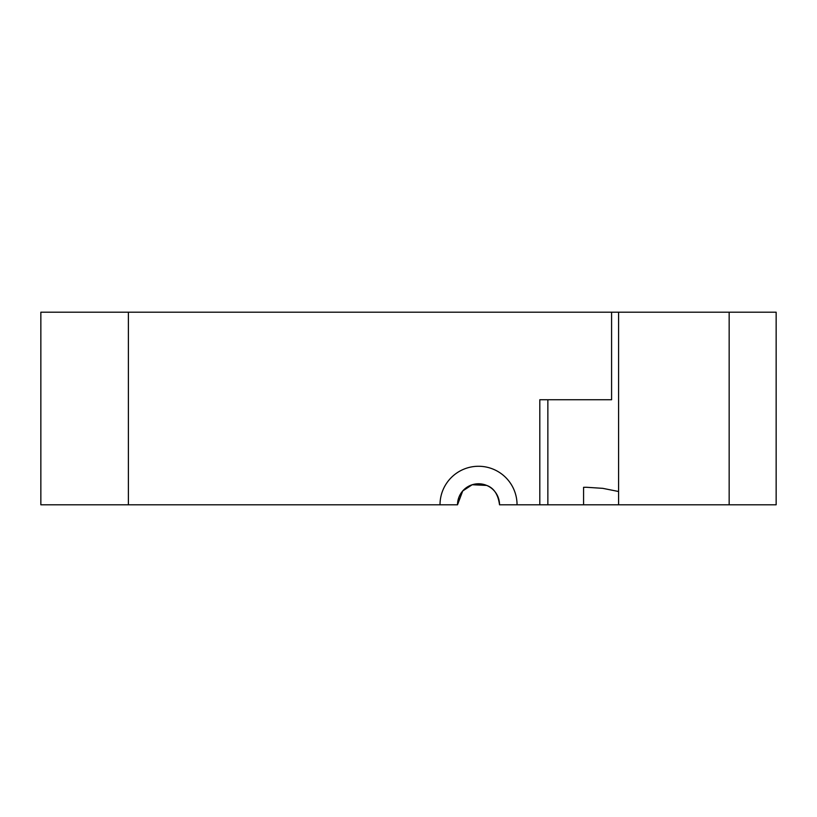 <?xml version="1.0" encoding="UTF-8"?>
<svg xmlns="http://www.w3.org/2000/svg" width="817" height="817" viewBox="0 0 817 817"><rect width="100%" height="100%" fill="white"/><g stroke="black" fill="none" stroke-linecap="round" stroke-linejoin="round"><path stroke-width="1.23" d="M729.162 504.794L729.162 312.206L776.15 312.206L776.15 504.794L618.581 504.794L618.581 491.507L602.772 488.341L586.565 487.279L583.573 487.32L583.573 504.794L539.802 504.794L539.802 399.748L611.586 399.748L611.586 312.206L40.85 312.206L40.85 504.794L457.52 504.794L458.684 497.9M618.581 491.507L618.581 312.206L611.586 312.206M486.615 485.4C493.815 487.912 498.125 494.377 499.534 504.794L517.049 504.794A38.511 38.511 0 0 0 478.527 466.272A38.511 38.511 0 0 0 440.016 504.794M459.665 495.551L461.891 491.957M463.586 490.026L468.253 486.472M499.534 504.794A21.007 21.007 0 0 0 478.527 483.776A21.007 21.007 0 0 0 457.52 504.794L462.718 490.966L472.206 484.736L486.656 485.421M729.162 312.206L618.581 312.206M583.573 487.32L583.573 504.794L618.581 504.794M517.049 504.794L539.802 504.794M547.86 399.748L547.86 504.794M128.381 504.794L128.381 312.206"/></g></svg>
